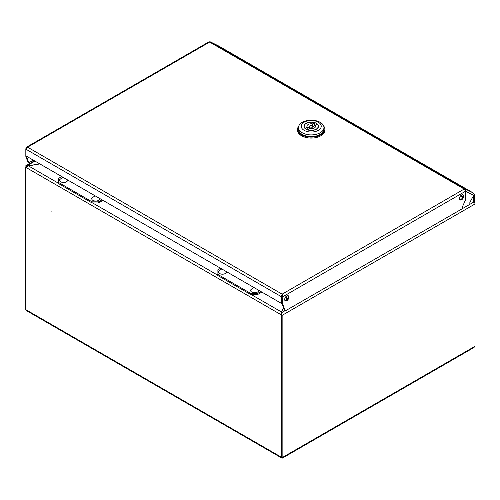 <?xml version="1.0" encoding="UTF-8"?>
<svg xmlns="http://www.w3.org/2000/svg" width="500" height="500" viewBox="0 0 500 500"><rect width="100%" height="100%" fill="white"/><g stroke="black" fill="none" stroke-linecap="round" stroke-linejoin="round"><path stroke-width="0.75" d="M52 211.788L51.775 211.025L52 211.788M282.069 457.644L281.675 457.981L26.225 310.5L25.644 309.55L25.644 167.25L25.644 309.55L25 309.181L25 166.881A1.819 1.05 -120 0 1 25.375 166.044A1.819 1.05 -120 0 1 26.288 166.137L39.688 163.825M282.144 457.638L475 346.294L475 203.994L282.144 315.338L282.144 457.638L281.5 457.269L281.5 314.969L281.5 457.269L282.087 457.606M39.869 163.931L28.45 165.9L26.288 166.725M281.269 312.325L283.463 307.613M34.987 161.112L26.288 166.137L26.288 166.881A0.906 0.525 -120 0 0 25.831 166.831A0.906 0.525 -120 0 0 25.644 167.25L26.156 166.819M251.481 294.669L281.269 311.863L281.144 312.556M281.238 314.219L281.5 314.969A0.906 0.525 -120 0 0 280.856 313.856L283.562 307.881M286.388 300.188L286.388 296.163M287.031 299.6L287.031 295.769M282.144 315.338A1.819 1.05 -120 0 0 280.856 313.113L284.881 310.788M473.956 201.938A1.819 1.05 60 0 1 475 203.994M475 346.294L473.938 347.525L282.45 458.081M25 309.181L25.669 309.794M288.863 297.106A2.956 1.706 120 0 0 288.25 295.756A2.956 1.706 120 0 0 285.969 296.55A2.956 1.706 120 0 0 284.681 299.519A2.956 1.706 120 0 0 285.294 300.875A2.956 1.706 120 0 0 287.569 300.081A2.956 1.706 120 0 0 288.863 297.106M287.894 295.631A2.956 1.706 -60 0 1 288.219 296.737A2.956 1.706 -60 0 1 287.131 299.475A2.956 1.706 -60 0 1 285.006 300.625M463.719 196.156A2.956 1.706 120 0 0 463.106 194.8A2.956 1.706 120 0 0 460.825 195.594A2.956 1.706 120 0 0 459.538 198.569A2.956 1.706 120 0 0 460.15 199.919A2.956 1.706 120 0 0 462.425 199.131A2.956 1.706 120 0 0 463.719 196.156M462.75 194.681A2.956 1.706 -60 0 1 463.075 195.781A2.956 1.706 -60 0 1 461.987 198.525A2.956 1.706 -60 0 1 459.862 199.675M25.825 148.931L26.263 147.325L27.569 147.181L282.144 294.156L281.319 296.65L281.962 296.281L282.144 294.156L282.969 296.65L465.494 191.269L465.494 199.969L465.494 191.269A1.819 1.05 -120 0 0 464.206 189.044A1.819 1.05 -60 0 1 465.081 188.931L464.769 189.513M282.144 294.156L464.206 189.044L209.638 42.069A1.819 1.05 -60 0 1 210.512 41.956A1.819 1.481 -63.7 0 0 210.444 41.919A1.819 1.481 -63.7 0 0 209.294 41.925M218.594 45.956A1.819 1.481 116.3 0 1 218.663 45.987A1.819 1.481 116.3 0 1 218.731 46.025L473.3 193A1.819 1.481 116.3 0 1 473.713 195.338L465.494 191.269A1.819 1.481 -63.7 0 0 465.081 188.931L473.3 193A1.819 1.05 -60 0 1 473.338 193.019A1.819 1.05 -60 0 1 473.431 193.088M465.081 188.931L210.512 41.956L218.731 46.025A1.819 1.05 -60 0 1 218.762 46.044A1.819 1.05 -60 0 1 218.8 46.062M463 195.181L462.188 194.713M473.713 202.113L473.713 195.338L469.856 202.362L473.713 195.338A1.819 1.05 0 0 0 474.244 194.594L474.244 201.369A1.819 1.05 180 0 1 473.713 202.113L469.856 204.338L469.856 202.362L469.856 204.338L462.519 208.575L462.519 206.594L462.519 208.575L285.181 310.963L284.538 310.587L282.325 304.444L282.969 304.819L285.181 310.963M474.244 194.594A1.819 1.05 0 0 0 473.963 194.031M465.494 199.969L462.519 206.594L465.494 199.969M282.144 294.9L282.325 304.444M282.969 304.819L282.969 296.65L282.325 296.281M26.469 156.194L28.681 162.875L33.356 160.175M28.681 162.875L28.038 162.5L25.825 156.356L26.469 156.725M26.263 147.325L208.725 41.975A1.819 1.05 -120 0 1 209.638 42.069L27.569 147.181L25.825 149.144L281.319 296.65L281.319 303.331L25.825 155.825L25.825 156.356M25.825 148.188L26.469 148.562M281.319 303.331L281.962 302.962L281.962 296.281M25.825 149.144L25.825 155.825M323.681 126.025A13.637 7.875 180 0 1 324.869 129.238A13.637 7.875 180 0 1 316.45 136.512A13.637 7.875 180 0 1 301.588 134.806A13.637 7.875 180 0 1 297.594 129.238A13.637 7.875 180 0 1 298.781 126.025M324.869 129.238L324.869 130.2A13.637 7.875 180 0 1 316.45 137.475A13.637 7.875 180 0 1 301.588 135.769A13.637 7.875 180 0 1 297.594 130.2L297.594 129.238M298.5 127.556L298.5 129.238A12.725 7.35 0 0 0 302.231 134.431A12.725 7.35 0 0 0 316.1 136.025A12.725 7.35 0 0 0 323.956 129.238L323.956 127.556A12.725 7.35 180 0 1 320.231 132.75A12.725 7.35 180 0 1 302.231 132.75A12.725 7.35 180 0 1 298.5 127.556A12.725 7.35 180 0 1 302.231 122.356A12.725 7.35 180 0 1 320.231 122.356A12.725 7.35 180 0 1 323.956 127.556M318.3 130.35A10 5.775 180 0 1 304.163 130.35A10 5.775 180 0 1 304.163 122.188A10 5.775 180 0 1 318.3 122.188A10 5.775 180 0 1 318.3 130.35M306.087 129.238A7.275 4.2 180 0 1 303.956 126.269A7.275 4.2 180 0 1 308.45 122.387A7.275 4.2 180 0 1 316.375 123.3A7.275 4.2 180 0 1 318.506 126.269A7.275 4.2 180 0 1 314.012 130.15A7.275 4.2 180 0 1 306.087 129.238M315.287 125.75A7.275 4.2 0 0 0 314.756 125.562M312.356 125.619A1.594 0.919 180 0 1 312.825 126.269A1.594 0.919 180 0 1 311.837 127.119A1.594 0.919 180 0 1 310.106 126.919A1.594 0.919 180 0 1 309.637 126.269A1.594 0.919 180 0 1 310.625 125.419A1.594 0.919 180 0 1 312.356 125.619M318.275 127.306L318.275 126.269A7.044 4.069 180 0 0 317.331 124.231L315.287 125.412A4.319 2.494 180 0 1 315.55 126.269A4.319 2.494 180 0 1 309.75 128.606L307.706 129.938M318.275 126.269A7.044 4.069 180 0 1 314.75 129.794A7.044 4.069 180 0 1 307.706 129.787M305.131 128.556L307.175 127.125A4.319 2.494 180 0 1 306.913 126.269A4.319 2.494 180 0 1 312.712 123.925L314.756 122.744L314.756 125.719L312.825 126.831M305.131 128.306A7.044 4.069 180 0 1 304.188 126.269A7.044 4.069 180 0 1 307.712 122.744A7.044 4.069 180 0 1 314.756 122.744M315.287 127.125L315.287 125.412M307.175 129.756L307.175 127.125M307.175 128.381A4.319 2.494 180 0 1 309.637 126.919M312.712 125.938L312.712 123.925M220.581 268.263L217.087 270.281L217.087 273.994L250.963 293.55L257.394 293.55L260.887 291.537M257.394 293.55L257.394 294.669L261.85 292.094M257.394 294.669L250.963 294.669L250.963 293.55M217.087 273.994L217.087 275.106L250.963 294.669M61.731 176.556L58.238 178.569L58.238 182.281L92.112 201.844L98.544 201.844L102.037 199.825M98.544 201.844L98.544 202.956L103 200.381M98.544 202.956L92.112 202.956L92.112 201.844M58.238 182.281L58.238 183.394L92.112 202.956M253.856 287.475L250.738 289.85A4 2.312 0 0 0 251.769 292.087A4 2.312 0 0 0 256.331 292.538A4 2.312 0 0 0 258.575 290.2M221.713 268.919L218.594 271.294A4 2.312 0 0 0 219.625 273.531A4 2.312 0 0 0 224.188 273.975A4 2.312 0 0 0 226.431 271.644M95.006 195.769L91.888 198.137A4 2.312 0 0 0 92.919 200.375A4 2.312 0 0 0 97.481 200.825A4 2.312 0 0 0 99.725 198.487M62.862 177.206L59.744 179.581A4 2.312 0 0 0 60.775 181.819A4 2.312 0 0 0 65.338 182.269A4 2.312 0 0 0 67.581 179.931M285.712 300.55L284.725 299.981M282.325 298.594L281.962 298.381M281.5 457.269L25.644 309.55M281.962 299.869L282.325 300.075M217.087 274.812L92.631 202.956M58.238 183.1L28.45 165.9M460.7 195.738L462.856 196.981M281.5 314.969L25.644 167.25M463 196.45L461.087 195.344M281.269 312.231L281.363 312.913M281.725 457.4L282.375 457.944M34.456 160.806L25.375 166.044M473.338 193.019L218.762 46.044M210.444 41.919L218.663 45.987M312.825 128.588L312.825 126.269M304.188 127.306L304.188 126.269M309.637 128.669L309.637 126.269"/></g></svg>
